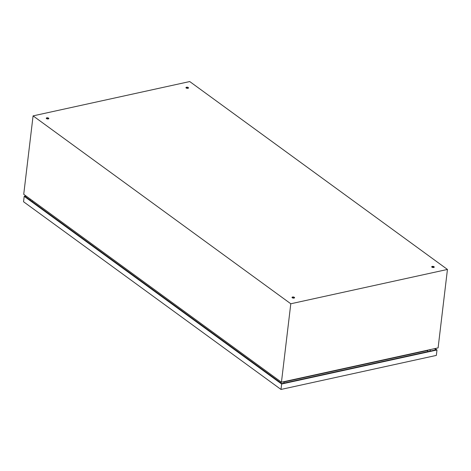 <?xml version="1.0" encoding="UTF-8"?>
<svg xmlns="http://www.w3.org/2000/svg" width="471" height="471" viewBox="0 0 471 471"><rect width="100%" height="100%" fill="white"/><g stroke="black" fill="none" stroke-linecap="round" stroke-linejoin="round"><path stroke-width="0.71" d="M188.276 87.547A1.283 0.565 6.8 0 0 186.875 87.194A1.283 0.565 6.8 0 0 185.957 87.624A1.283 0.565 6.8 0 0 186.186 88.006A1.283 0.565 6.8 0 0 187.582 88.36A1.283 0.565 6.8 0 0 188.506 87.924A1.283 0.565 6.8 0 0 188.276 87.547M185.98 87.771A1.283 0.565 -173.2 0 1 187.005 87.476A1.283 0.565 -173.2 0 1 188.241 87.83A1.283 0.565 -173.2 0 1 188.447 88.065M48.595 118.15A1.283 0.565 6.8 0 0 47.194 117.797A1.283 0.565 6.8 0 0 46.27 118.227A1.283 0.565 6.8 0 0 46.505 118.61A1.283 0.565 6.8 0 0 47.901 118.963A1.283 0.565 6.8 0 0 48.825 118.533A1.283 0.565 6.8 0 0 48.595 118.15M46.299 118.374A1.283 0.565 -173.2 0 1 47.318 118.086A1.283 0.565 -173.2 0 1 48.56 118.439A1.283 0.565 -173.2 0 1 48.766 118.668M294.346 297.325A1.283 0.565 6.8 0 0 292.944 296.971A1.283 0.565 6.8 0 0 292.026 297.401A1.283 0.565 6.8 0 0 292.255 297.778A1.283 0.565 6.8 0 0 293.657 298.131A1.283 0.565 6.8 0 0 294.575 297.701A1.283 0.565 6.8 0 0 294.346 297.325M292.049 297.548A1.283 0.565 -173.2 0 1 293.074 297.254A1.283 0.565 -173.2 0 1 294.31 297.607A1.283 0.565 -173.2 0 1 294.516 297.843M434.026 266.716A1.283 0.565 6.8 0 0 432.625 266.362A1.283 0.565 6.8 0 0 431.707 266.792A1.283 0.565 6.8 0 0 431.936 267.175A1.283 0.565 6.8 0 0 433.338 267.528A1.283 0.565 6.8 0 0 434.256 267.098A1.283 0.565 6.8 0 0 434.026 266.716M431.73 266.939A1.283 0.565 -173.2 0 1 432.755 266.651A1.283 0.565 -173.2 0 1 433.991 267.004A1.283 0.565 -173.2 0 1 434.197 267.234M447.45 269.447L438.101 347.881L281.446 382.205L23.727 194.305L33.082 115.878L189.731 81.554L447.45 269.447L290.795 303.771L33.082 115.878M281.446 382.205L290.795 303.771M26.341 196.213L25.134 196.478L281.799 383.606L436.052 349.806L434.492 348.67M30.491 199.239A5.734 2.532 6.8 0 0 29.861 199.922M430.618 351.001A5.734 2.532 6.8 0 0 429.723 350.012L429.405 349.782M25.952 195.93L24.198 196.313L281.64 384.006L436.988 349.971L435.039 348.546M436.988 349.971L436.34 355.411L280.993 389.446L23.55 201.753L24.198 196.313M281.64 384.006L280.993 389.446M293.745 298.131L293.833 297.384M48.401 118.886L48.466 118.374M432.92 267.51L433.02 266.668M32.163 201.6L32.629 200.799M280.716 382.817L281.181 382.01M282.547 381.963A1.79 0.789 6.8 0 0 283.936 381.963A1.607 0.889 77.6 0 1 283.895 381.663M284.16 383.088L283.936 381.963L427.591 350.489A1.607 0.889 77.6 0 1 427.55 350.188M427.815 351.613L427.591 350.489A1.79 0.789 6.8 0 0 428.327 350.018"/></g></svg>
